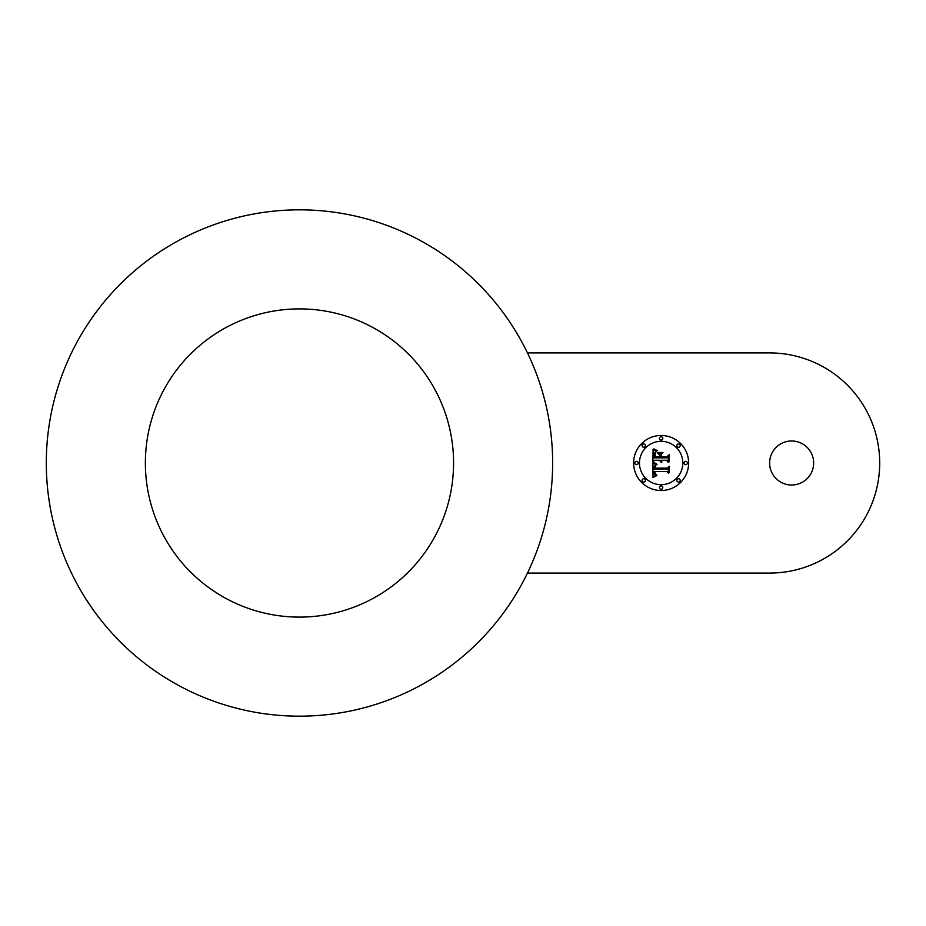 <?xml version="1.0" encoding="UTF-8"?>
<svg xmlns="http://www.w3.org/2000/svg" width="926" height="926" viewBox="0 0 926 926"><rect width="100%" height="100%" fill="white"/><g stroke="black" fill="none" stroke-linecap="round" stroke-linejoin="round"><path stroke-width="0.69" stroke-dasharray="4.63 3.47" d="M434.711 536.883A154.11 154.11 0 0 0 373.352 327.758A154.11 154.11 0 0 0 164.238 389.117A154.11 154.11 0 0 0 225.585 598.242A154.11 154.11 0 0 0 434.711 536.883M552.648 463A253.168 253.168 0 0 0 527.461 352.922A253.168 253.168 0 0 1 552.648 463A253.168 253.168 0 0 0 299.468 209.832A253.168 253.168 0 0 0 46.3 463A253.168 253.168 0 0 0 299.468 716.168A253.168 253.168 0 0 0 552.648 463A253.168 253.168 0 0 1 527.461 573.078A253.168 253.168 0 0 0 552.648 463M527.461 573.078L769.622 573.078A110.078 110.078 0 0 0 879.7 463A110.078 110.078 0 0 0 769.622 352.922L527.461 352.922M769.622 463A22.016 22.016 0 0 0 791.637 485.016A22.016 22.016 0 0 0 813.653 463A22.016 22.016 0 0 0 791.637 440.984A22.016 22.016 0 0 0 769.622 463M661.129 435.486A27.514 27.514 0 0 0 633.615 463A27.514 27.514 0 0 0 661.129 490.514A27.514 27.514 0 0 0 688.655 463A27.514 27.514 0 0 0 661.129 435.486M661.129 484.68A21.68 21.68 0 0 0 682.821 463A21.68 21.68 0 0 0 661.129 441.32A21.68 21.68 0 0 0 639.449 463A21.68 21.68 0 0 0 661.129 484.68M661.129 485.93A1.667 1.667 0 0 0 659.462 487.597A1.667 1.667 0 0 0 661.129 489.264A1.667 1.667 0 0 0 662.808 487.597A1.667 1.667 0 0 0 661.129 485.93M678.527 478.73A1.667 1.667 0 0 0 676.86 480.397A1.667 1.667 0 0 0 678.527 482.064A1.667 1.667 0 0 0 680.193 480.397A1.667 1.667 0 0 0 678.527 478.73M643.744 478.73A1.667 1.667 0 0 0 642.077 480.397A1.667 1.667 0 0 0 643.744 482.064A1.667 1.667 0 0 0 645.41 480.397A1.667 1.667 0 0 0 643.744 478.73M678.527 447.27A1.667 1.667 0 0 0 680.193 445.603A1.667 1.667 0 0 0 678.527 443.936A1.667 1.667 0 0 0 676.86 445.603A1.667 1.667 0 0 0 678.527 447.27M685.738 464.667A1.667 1.667 0 0 0 687.405 463A1.667 1.667 0 0 0 685.738 461.333A1.667 1.667 0 0 0 684.071 463A1.667 1.667 0 0 0 685.738 464.667M643.744 447.27A1.667 1.667 0 0 0 645.41 445.603A1.667 1.667 0 0 0 643.744 443.936A1.667 1.667 0 0 0 642.077 445.603A1.667 1.667 0 0 0 643.744 447.27M661.129 440.07A1.667 1.667 0 0 0 662.808 438.403A1.667 1.667 0 0 0 661.129 436.736A1.667 1.667 0 0 0 659.462 438.403A1.667 1.667 0 0 0 661.129 440.07M636.532 464.667A1.667 1.667 0 0 0 638.199 463A1.667 1.667 0 0 0 636.532 461.333A1.667 1.667 0 0 0 634.866 463A1.667 1.667 0 0 0 636.532 464.667M652.899 461.889L654.45 460.257L659.532 460.257L661.233 462.641L660.539 460.257L661.87 462.109L661.43 460.257L666.604 460.257L668.167 462.224L668.167 456.321L666.604 457.861L660.539 457.861L660.539 455.106L662.53 453.08L657.495 453.08L659.532 455.002L659.532 456.819L654.89 456.819L655.793 452.12L654.624 453.879L654.566 457.12L659.532 457.12L659.532 457.861L653.895 457.861L654.219 453.3L656.511 451.379L652.899 449.399L652.899 461.889M661.546 454.353L661.222 457.12L666.836 457.12L668.989 455.384L669.313 461.669L669.313 454.701L666.697 456.819L661.546 456.819L661.546 454.353M653.663 462.236L657.066 464.285L653.663 462.236M657.911 452.201L663.109 452.201L657.911 452.201M655.539 465.442L654.624 468.498L667.148 468.498L668.989 466.889L669.313 472.376L669.313 466.229L667.056 468.139L654.96 468.128L655.539 465.442M653.64 448.485L655.272 450.129L657.321 450.649L653.64 448.485M652.899 462.988L653.027 477.399L656.754 475.651L654.497 474.749L654.057 471.496L655.087 474.181L656.87 475.015L655.18 473.73L654.96 471.496L666.928 471.496L668.329 473.174L668.329 467.676L667.021 469.1L653.987 468.961L654.277 466.195L656.546 464.736L652.899 462.988"/><path stroke-width="1.39" d="M434.711 536.883A154.11 154.11 0 0 0 373.352 327.758A154.11 154.11 0 0 0 164.238 389.117A154.11 154.11 0 0 0 225.585 598.242A154.11 154.11 0 0 0 434.711 536.883M552.648 463A253.168 253.168 0 0 0 299.468 209.832A253.168 253.168 0 0 0 46.3 463A253.168 253.168 0 0 0 299.468 716.168A253.168 253.168 0 0 0 552.648 463M527.461 573.078L769.622 573.078A110.078 110.078 0 0 0 879.7 463A110.078 110.078 0 0 0 769.622 352.922L527.461 352.922M813.653 463A22.016 22.016 0 0 0 791.637 440.984A22.016 22.016 0 0 0 769.622 463A22.016 22.016 0 0 0 791.637 485.016A22.016 22.016 0 0 0 813.653 463M661.129 435.486A27.514 27.514 0 0 0 633.615 463A27.514 27.514 0 0 0 661.129 490.514A27.514 27.514 0 0 0 688.655 463A27.514 27.514 0 0 0 661.129 435.486M661.129 484.68A21.68 21.68 0 0 0 682.821 463A21.68 21.68 0 0 0 661.129 441.32A21.68 21.68 0 0 0 639.449 463A21.68 21.68 0 0 0 661.129 484.68M666.697 456.819L661.546 456.819L661.222 454.701L661.222 457.12L666.836 457.12L668.989 455.384L668.989 461.97L669.313 454.701L666.697 456.819M662.935 452.513L657.738 452.513L662.935 452.513M654.427 449.122L657.321 450.649L654.427 449.122M653.096 449.55L652.899 461.889L654.45 460.257L659.532 460.257L661.233 462.641L660.539 460.257L661.87 462.109L661.43 460.257L666.604 460.257L668.167 462.224L668.167 456.321L666.604 457.861L660.539 457.861L660.539 455.106L662.53 453.08L657.495 453.08L659.532 455.002L659.532 456.819L654.89 456.819L655.793 452.12L654.624 453.879L654.566 457.12L659.532 457.12L659.532 457.861L653.895 457.861L654.219 453.3L656.511 451.379L653.096 449.55M655.319 465.824L654.624 468.498L667.148 468.498L668.989 466.889L669.313 472.376L669.313 466.229L667.056 468.139L654.96 468.128L655.319 465.824M654.138 462.572L657.066 464.285L654.138 462.572M654.624 463.949L652.899 462.988L653.027 477.399L656.754 475.651L654.497 474.749L654.057 471.496L655.087 474.181L656.87 475.015L655.18 473.73L654.96 471.496L666.928 471.496L668.329 473.174L668.329 467.676L667.021 469.1L653.987 468.961L654.277 466.195L656.546 464.736L654.624 463.949M661.129 485.93A1.667 1.667 0 0 0 659.462 487.597A1.667 1.667 0 0 0 661.129 489.264A1.667 1.667 0 0 0 662.808 487.597A1.667 1.667 0 0 0 661.129 485.93M678.527 478.73A1.667 1.667 0 0 0 676.86 480.397A1.667 1.667 0 0 0 678.527 482.064A1.667 1.667 0 0 0 680.193 480.397A1.667 1.667 0 0 0 678.527 478.73M643.744 478.73A1.667 1.667 0 0 0 642.077 480.397A1.667 1.667 0 0 0 643.744 482.064A1.667 1.667 0 0 0 645.41 480.397A1.667 1.667 0 0 0 643.744 478.73M678.527 447.27A1.667 1.667 0 0 0 680.193 445.603A1.667 1.667 0 0 0 678.527 443.936A1.667 1.667 0 0 0 676.86 445.603A1.667 1.667 0 0 0 678.527 447.27M685.738 464.667A1.667 1.667 0 0 0 687.405 463A1.667 1.667 0 0 0 685.738 461.333A1.667 1.667 0 0 0 684.071 463A1.667 1.667 0 0 0 685.738 464.667M643.744 447.27A1.667 1.667 0 0 0 645.41 445.603A1.667 1.667 0 0 0 643.744 443.936A1.667 1.667 0 0 0 642.077 445.603A1.667 1.667 0 0 0 643.744 447.27M661.129 440.07A1.667 1.667 0 0 0 662.808 438.403A1.667 1.667 0 0 0 661.129 436.736A1.667 1.667 0 0 0 659.462 438.403A1.667 1.667 0 0 0 661.129 440.07M636.532 464.667A1.667 1.667 0 0 0 638.199 463A1.667 1.667 0 0 0 636.532 461.333A1.667 1.667 0 0 0 634.866 463A1.667 1.667 0 0 0 636.532 464.667"/></g></svg>
